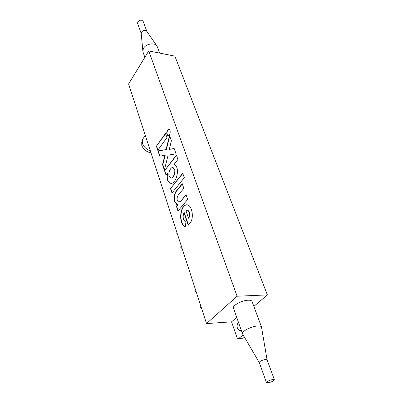 <?xml version="1.0" encoding="UTF-8"?>
<svg xmlns="http://www.w3.org/2000/svg" width="403" height="403" viewBox="0 0 403 403"><rect width="100%" height="100%" fill="white"/><g stroke="black" fill="none" stroke-linecap="round" stroke-linejoin="round"><path stroke-width="0.6" d="M169.341 134.985C170.56 132.436 170.464 130.512 169.048 129.212L167.567 129.922C166.358 132.471 166.459 134.39 167.875 135.68L169.341 134.985M168.998 129.197L167.86 129.957C166.646 132.506 166.751 134.426 168.162 135.715L168.217 135.73M171.194 177.97C174.131 178.66 175.935 170.671 174.706 169.497L173.285 167.779L172.771 167.698M174.413 169.472L172.988 167.754C170.096 166.499 167.9 174.887 169.23 176.136L170.671 177.889C173.557 179.144 175.763 170.721 174.413 169.472M241.201 330.042L239.468 330.601C236.752 328.45 236.344 325.74 238.244 322.476L238.47 322.309M233.528 308.325L233.382 307.912C232.617 305.348 242.077 300.366 248.077 300.225C250.52 300.139 251.86 300.628 252.107 301.686L261.451 326.823M242.611 334.001L242.455 333.598C241.765 331.241 251.502 326.304 257.572 325.977C260.041 325.82 261.381 326.229 261.592 327.201M200.613 306.028L200.215 306.406C200.014 307.454 200.482 308.144 201.616 308.471M195.203 289.545L194.82 290.729L196.226 291.903M181.093 246.5L180.801 247.513L182.151 248.641M176.242 231.685L175.975 232.637L177.31 233.75M143.418 138.093L142.309 139.71L142.365 143.302C143.695 146.783 146.365 149.332 150.374 150.944M159.719 53.115L157.034 46.113C154.898 42.295 146.047 43.68 143.579 48.244L142.803 50.617L143.141 52.461M259.285 362.589L259.235 362.458C259.97 361.148 262.046 360.146 265.466 359.451L267.083 359.819L274.362 379.691M156.903 45.922L146.773 31.313C145.055 29.903 143.297 30.175 141.493 32.119L141.236 33.555L137.665 23.596M268.066 382.79L266.428 382.507C267.209 381.278 269.33 380.286 272.796 379.525L274.408 379.812C273.627 381.036 271.511 382.029 268.066 382.79M142.052 141.735L141.745 142.365L141.785 145.564C143.453 149.508 146.521 151.931 150.984 152.828M146.848 31.424L143.231 21.545C141.755 19.626 139.947 19.737 137.806 21.868L137.569 23.329M243.145 334.918L238.667 338.555L243.175 338.157L244.44 337.14M243.175 338.157L238.49 338.666M267.38 294.9L174.862 56.118L148.752 50.944L237.1 296.22L267.38 294.9L253.855 306.381M237.1 296.22L206.532 323.589L231.559 321.826L236.732 317.398M238.667 338.555L237.997 338.711L237.04 337.598L231.559 321.826M206.532 323.589L128.592 83.99L148.752 50.944M180.217 201.581L178.569 201.918C176.761 200.367 176.605 198.175 178.106 195.349L183.833 188.327L182.227 183.672L175.829 191.601C174.02 194.689 173.668 198.115 174.771 201.878L176.801 204.563L177.733 204.578L176.373 206.22L177.965 211.006L187.677 199.425L186.005 194.594L180.514 201.596L179.083 201.984M185.949 222.129L185.813 222.088C183.088 220.189 182.468 217.036 183.954 212.628L188.226 225.262L190.161 223.061C194.246 217.867 192.07 205.903 187.602 204.926C180.076 202.895 177.773 224.406 185.244 226.682L185.949 222.129M176.383 155.1L164.545 170.696L165.986 175.028L167.275 173.35C166.464 178.378 167.396 181.612 170.081 183.053C175.622 186.06 180.801 168.066 174.59 164.58L174.086 164.474L177.919 159.477L176.383 155.1M171.381 140.813L169.557 135.604L166.016 149.599L157.951 150.898L159.709 156.173L164.913 155.241L162.53 164.651L164.348 170.101L168.111 155.13L176.046 153.84L174.161 148.465L169.29 149.402L171.381 140.813M182.725 173.199L170.504 188.599L171.98 193.022L184.292 177.673L182.725 173.199M165.487 133.504L156.389 146.208L157.759 150.319L166.923 137.645L165.487 133.504M165.593 133.801L156.389 146.208M156.676 146.239L157.946 150.057M182.821 173.476L170.504 188.599M170.801 188.619L172.182 192.77M174.192 148.551L169.29 149.402M164.913 155.241L165.2 155.271L162.822 164.676L164.469 169.618M162.822 164.676L162.53 164.651M169.734 136.098L166.308 149.629L158.238 150.924L159.971 156.127M158.238 150.924L157.951 150.898M166.308 149.629L166.016 149.599M176.484 155.387L164.545 170.696M171.053 183.224L170.373 183.073C167.693 181.637 166.756 178.403 167.567 173.376L167.275 173.35M164.832 170.721L166.182 174.771M188.443 225.015L184.252 212.643L183.954 212.628M187.027 204.805C180.04 204.825 178.559 223.927 185.259 226.582M188.508 218.214C190.151 214.567 189.773 211.852 187.375 210.064L185.909 210.583L188.508 218.214L188.811 218.225C190.453 214.577 190.075 211.862 187.677 210.079L187.128 210.003M186.095 194.866L180.514 201.596M177.733 204.578L178.03 204.593L176.67 206.235L178.176 210.754M176.67 206.235L176.373 206.22M182.317 183.949L176.126 191.621C174.318 194.704 173.965 198.13 175.068 201.893L174.771 201.878M175.068 201.893L177.355 204.638M176.126 191.621L175.829 191.601M173.285 167.779L172.988 167.754M233.382 307.912L242.455 333.598M200.77 305.877L200.215 306.406M195.4 289.359L194.84 289.908M181.36 246.203L180.811 246.812M176.529 231.352L175.98 231.982M145.302 135.353L142.309 139.71M144.858 57.327L142.909 51.811M259.265 362.559L242.556 333.911M141.196 33.071L142.803 50.617M259.235 362.458L266.428 382.507M142.068 141.896L141.745 142.365M240.556 330.515L239.468 330.601M267.038 359.683L261.587 327.543M170.373 183.073L170.081 183.053M168.162 135.715L167.875 135.68M187.375 210.064L187.677 210.079M177.103 204.578L176.801 204.563"/></g></svg>
